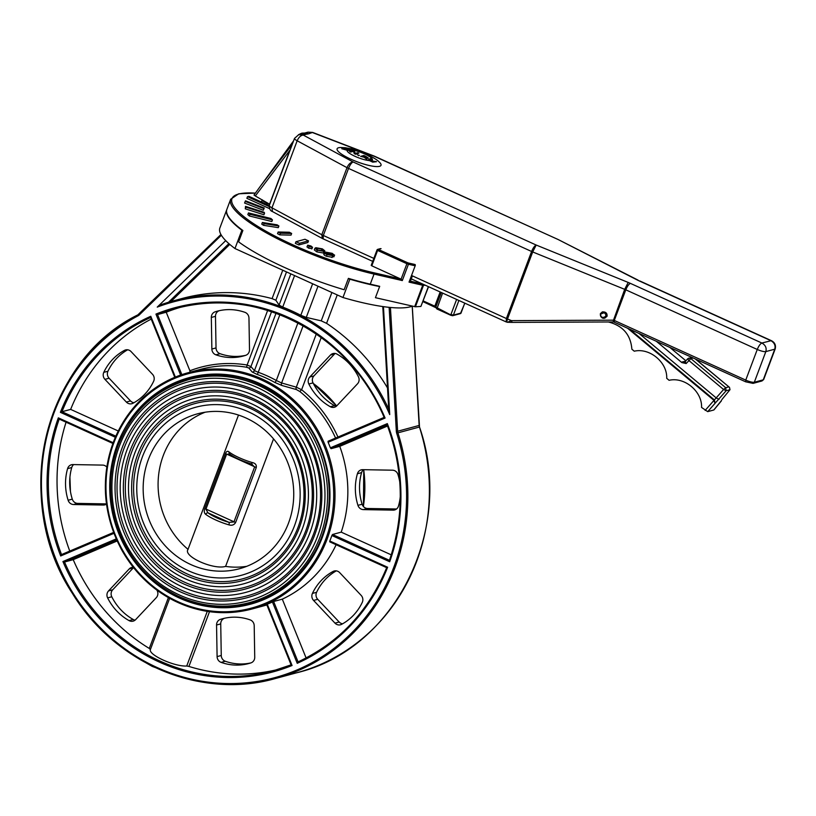 <?xml version="1.0" encoding="UTF-8"?>
<svg xmlns="http://www.w3.org/2000/svg" width="816" height="816" viewBox="0 0 816 816"><rect width="100%" height="100%" fill="white"/><g stroke="black" fill="none" stroke-linecap="round" stroke-linejoin="round"><path stroke-width="1.22" d="M401.095 279.164L402.308 280.571L408.439 264.262L406.898 263.721L401.095 279.164L371.8 265.822L377.594 250.43L406.898 263.721L407.592 262.711L378.287 249.421A1 0.938 -105.1 0 0 377.063 249.941L377.594 250.43L378.287 249.421L381.062 248.666M371.8 265.822L371.209 265.373L377.012 250.063M415.171 265.802A1 0.51 -77.1 0 0 415.089 264.527L408.357 262.987A1 0.51 -77.1 0 1 408.439 264.262L415.171 265.802L409.04 282.112L410.407 281.173L412.396 275.89M255.418 193.076L238.721 193.79L230.673 199.237L226.889 209.314A105.325 23.032 20.6 0 0 242.872 230.489L238.598 241.852A105.325 23.032 -159.4 0 0 344.128 289.731L348.401 278.368A105.325 23.032 20.6 0 0 370.26 284.152L379.705 286.324L375.431 297.687L415.426 306.785L423.484 285.345A1 0.877 -93.6 0 0 423.382 284.356M428.359 286.62L420.903 306.439L428.543 286.702M420.903 306.439L415.426 306.785M311.875 248.625L308.519 248.146L307.122 246.85M324.778 250.787L323.228 252.991L316.751 251.848L314.303 249.91L314.925 248.268L317.373 250.196L323.85 251.338L324.778 250.787L322.34 248.86L315.853 247.707L314.925 248.268M332.744 255.204L332.969 254.592L334.601 255.071L333.836 256.877L334.448 255.235L332.224 253.348L325.217 252.052C323.83 252.623 324.452 253.47 327.063 254.602L332.928 255.663L332.306 257.315L326.441 256.244C323.83 255.122 323.207 254.266 324.595 253.705M333.836 256.877L332.663 256.377M261.548 202.062L262.079 199.879M272.452 219.892L271.83 221.534L249.349 215.954L247.85 214.567L248.472 212.915L249.971 214.302L272.452 219.892L270.953 218.494L248.472 212.915M308.499 240.863L307.877 242.515L298.85 244.953L295.351 243.362L295.973 241.709L299.472 243.301L308.499 240.863L304.99 239.272L295.973 241.709M264.557 213.129L263.935 214.781L245.29 208.835L245.504 206.346L245.912 207.182L264.557 213.129L264.139 212.293L245.504 206.346M269.423 208.57L246.86 198.329L247.483 196.687L269.076 206.479M278.909 226.001L278.287 227.654L263.517 225.308L261.763 224.135L262.385 222.482L264.139 223.655L278.909 226.001L277.154 224.828L262.385 222.482M291.649 233.468L291.026 235.12L279.786 234.875L277.522 233.651L278.144 231.999L280.408 233.223L291.649 233.468L289.384 232.244L278.144 231.999M264.241 208.019L263.303 210.242L244.586 203.051L245.198 201.409L263.915 208.6L264.241 208.019L245.524 200.828L245.198 201.409M310.621 246.095L311.457 246.881L308.642 245.606L310.621 246.095M307.744 245.198L309.131 246.493L312.375 247.299L310.978 245.993L307.744 245.198L306.949 246.962M311.753 248.941L312.548 247.177L311.926 248.829M321.841 248.992L323.218 250.145L322.31 250.645L317.883 250.073L316.486 248.911L317.404 248.411L321.841 248.992L321.229 250.645L316.781 250.063M329.644 253.807L331.051 255.204L327.389 254.388L326.155 253.011L329.644 253.807L329.185 255.02M331.949 257.55L332.571 255.908C333.367 255.541 332.683 254.847 330.521 253.827L326.961 252.674L331.694 253.46L333.04 254.5M325.217 252.052L323.779 254.194M266.363 202.348L263.415 200.644M262.273 199.798C261.222 200.063 262.783 201.154 266.975 203.072L269.566 204.194A2.346 0.51 -159.4 0 1 269.739 204.296M249.349 215.954L249.971 214.302M298.85 244.953L299.472 243.301M245.29 208.835L245.912 207.182M269.27 205.561L248.87 196.309L247.483 196.687M263.517 225.308L264.139 223.655M279.786 234.875L280.408 233.223M263.303 210.242L263.915 208.6M266.873 604.962A122.38 114.25 74.9 0 1 264.935 605.503L252.103 608.971C225.349 615.876 199.216 613.051 173.716 600.505C151.256 588.938 133.722 571.72 121.094 548.842C103.153 514.07 100.541 478.584 113.271 442.384C127.684 406.46 152.694 383.224 188.282 372.677A122.38 114.25 -105.1 0 0 113.332 442.343A122.38 114.25 -105.1 0 0 135.313 569.721A122.38 114.25 -105.1 0 0 252.103 608.971A122.38 114.25 -105.1 0 0 330.49 461.03A122.38 114.25 -105.1 0 0 188.282 372.677L200.43 369.403A122.38 114.25 74.9 0 1 246.208 367.18A2.009 0.663 99.4 0 0 247.126 365.017A124.389 116.127 -105.1 0 0 189.904 370.77L189.965 372.81M246.208 367.18L248.788 367.955A2.009 1.948 134.7 0 0 250.93 366.588L247.126 365.017L267.658 310.396M248.788 367.955L252.144 371.984A2.009 1.928 143.1 0 0 254.439 370.648L250.93 366.588L271.575 311.651M252.144 371.984L256.989 374.36A2.009 0.602 109.5 0 0 258.223 372.29L254.439 370.648L276.032 313.201M256.989 374.36A122.38 114.25 74.9 0 1 274.768 382.429A2.009 0.53 119.2 0 0 276.298 380.491A124.389 116.127 -105.1 0 0 258.223 372.29L279.888 314.65M274.768 382.429L281.867 385.468A2.009 1.367 104.3 0 1 281.622 382.979L276.298 380.491L297.942 322.891M281.867 385.468L296.422 389.569A2.009 1.377 107.6 0 1 296.31 387.172L281.622 382.979L303.144 325.727M296.422 389.569L299.809 391.496L301.614 389.732L296.31 387.172L316.302 333.979M266.73 604.432L267.25 604.187L266.73 604.432L291.169 664.826L273.268 670.793A187.578 175.124 74.9 0 1 64.535 562.01L73.216 559.664A187.578 175.124 -105.1 0 0 149.287 648.445L150.399 649.516L169.636 598.342M329.715 541.824L386.682 567.671C368.628 611.266 339.079 642.671 298.044 661.898L297.238 663.306A188.588 176.062 -105.1 0 0 387.62 567.242L386.733 567.661A187.578 175.124 74.9 0 1 298.064 661.898L273.635 601.494L272.432 601.984A122.38 114.25 74.9 0 1 267.25 604.187L292.067 665.499L291.118 664.897L266.659 604.442M273.635 601.494L282.305 599.148L306.112 657.982M336.131 544.731A122.38 114.25 74.9 0 1 282.305 599.148M329.776 541.824L329.797 541.008L329.776 541.824L386.702 567.65M389.446 560.317L332.53 534.49L331.867 535.51A122.38 114.25 74.9 0 1 329.797 541.008L387.62 567.242L386.733 567.661M332.53 534.49L341.21 532.144L391.272 554.86M385.081 418.047A188.588 176.062 -105.1 0 0 155.948 314.089L157.539 314.568A187.578 175.124 74.9 0 1 175.44 308.611A187.578 175.124 74.9 0 1 384.173 417.394L385.081 418.047L328.114 442.262L328.063 441.252L328.114 442.262A122.38 114.25 74.9 0 1 330.368 447.831L331.072 448.678L339.742 446.342A122.38 114.25 74.9 0 1 341.21 532.144M336.325 406.256A6.018 5.62 74.9 0 1 334.468 405.603A52.163 48.695 74.9 0 1 313.028 382.888A6.018 5.62 74.9 0 1 313.925 375.921L334.601 353.95A6.018 5.62 74.9 0 1 335.131 353.45M245.606 355.358A52.163 48.695 74.9 0 1 220.045 353.695A6.018 5.62 74.9 0 1 216.026 347.912L215.485 316.322A6.018 5.62 74.9 0 1 219.32 310.682A52.163 48.695 74.9 0 1 219.382 310.661M250.838 662.918A52.163 48.695 74.9 0 1 225.287 661.256A6.018 5.62 74.9 0 1 221.258 655.483L220.728 623.883A6.018 5.62 74.9 0 1 224.553 618.253A52.163 48.695 74.9 0 1 224.624 618.232M135.089 620.129A6.018 5.62 74.9 0 1 133.232 619.487A52.163 48.695 74.9 0 1 111.782 596.761A6.018 5.62 74.9 0 1 112.69 589.805L133.365 567.834A6.018 5.62 74.9 0 1 133.549 567.64M277.583 669.559A187.578 175.124 -105.1 0 1 188.924 666.427L186.731 666.009C174.665 666.845 148.186 654.83 150.399 649.516M117.167 540.977L73.216 559.664M133.263 567.273A6.018 5.62 -105.1 0 0 129.193 568.956L108.528 590.927A6.018 5.62 -105.1 0 0 107.62 597.893A52.163 48.695 -105.1 0 0 129.061 620.609A6.018 5.62 -105.1 0 0 135.629 619.64L156.295 597.669A6.018 5.62 -105.1 0 0 157.202 590.702A52.163 48.695 -105.1 0 0 156.937 590.182M388.763 409.234A195.605 182.611 -105.1 0 0 173.349 300.859L182.029 298.513A195.605 182.611 74.9 0 1 272.085 298.615L275.859 300.257L286.508 271.922M225.716 240.628L157.243 307.112L159.375 305.286L173.349 300.859A195.605 182.611 -105.1 0 0 159.375 305.286M157.243 307.112A194.606 181.682 74.9 0 1 389.722 414.589L388.783 409.744L382.786 306.561M331.888 292.516L321.239 320.851L326.573 323.34A195.605 182.611 74.9 0 1 387.518 387.967M321.239 320.851L306.275 317.393L300.798 315.292A195.605 182.611 -105.1 0 0 282.724 307.091L279.103 305.062L275.859 300.257M115.811 436.162L61.975 411.733L60.394 412.345L115.331 437.264M175.369 377.074L150.776 316.282L150.552 317.455L174.767 377.318M384.173 417.394L384.132 417.466C350.299 334.05 256.091 284.937 175.44 308.611M179.795 307.499A187.578 175.124 -105.1 0 0 166.219 312.222L189.904 370.77M181.846 374.636L157.539 314.568L166.219 312.222M389.487 560.337L389.405 560.419C404.624 515.488 403.849 470.271 387.09 424.769L387.172 424.83A187.578 175.124 74.9 0 1 389.487 560.337L389.681 561.745A188.588 176.062 -105.1 0 0 387.335 423.616L387.172 424.83M387.549 426.013L339.742 446.342M59.211 419.098A187.578 175.124 74.9 0 0 61.526 554.574L113.618 532.43L61.526 554.574L60.68 555.971L113.954 533.317M113.149 442.711L58.324 417.843L59.129 419.057L112.873 443.445M116.657 539.845L64.535 562.01L62.934 561.541A188.588 176.062 -105.1 0 0 292.067 665.499M362.284 602.361A6.018 5.62 -105.1 0 0 361.131 595.364L339.701 572.648A6.018 5.62 -105.1 0 0 333.101 571.445A52.163 48.695 -105.1 0 0 312.426 593.426A6.018 5.62 -105.1 0 0 313.568 600.433L334.999 623.138A6.018 5.62 -105.1 0 0 341.598 624.342A52.163 48.695 -105.1 0 0 362.284 602.361M342.598 623.791A6.018 5.62 74.9 0 1 339.16 622.016L317.73 599.301A6.018 5.62 74.9 0 1 316.588 592.304A52.163 48.695 74.9 0 1 336.274 570.874M220.391 619.375A6.018 5.62 -105.1 0 0 216.556 625.015L217.097 656.605A6.018 5.62 -105.1 0 0 221.126 662.378A52.163 48.695 -105.1 0 0 248.778 663.53A52.163 48.695 -105.1 0 0 250.91 662.898A6.018 5.62 -105.1 0 0 254.735 657.268L254.204 625.678A6.018 5.62 -105.1 0 0 250.175 619.895A52.163 48.695 -105.1 0 0 222.523 618.742A52.163 48.695 -105.1 0 0 220.391 619.375L224.553 618.253M106.804 467.068A6.018 5.62 -105.1 0 0 102.663 465.1L72.889 464.579A6.018 5.62 -105.1 0 0 67.585 468.649A52.163 48.695 -105.1 0 0 68.126 500.259A6.018 5.62 -105.1 0 0 73.573 504.523L103.336 505.043A6.018 5.62 -105.1 0 0 106.478 504.074M106.457 503.9L77.734 503.401A6.018 5.62 74.9 0 1 72.287 499.137A52.163 48.695 74.9 0 1 71.747 467.527A6.018 5.62 74.9 0 1 73.685 464.59M330.296 406.725A6.018 5.62 -105.1 0 0 336.865 405.756L357.53 383.785A6.018 5.62 -105.1 0 0 358.438 376.819A52.163 48.695 -105.1 0 0 336.998 354.103A6.018 5.62 -105.1 0 0 330.439 355.072L309.764 377.043A6.018 5.62 -105.1 0 0 308.856 384.01A52.163 48.695 -105.1 0 0 330.296 406.725L334.468 405.603M396.535 508.99L367.567 508.49A6.018 5.62 74.9 0 1 362.12 504.227A52.163 48.695 74.9 0 1 361.58 472.617A6.018 5.62 74.9 0 1 363.518 469.679M399.799 482.205A52.163 48.695 -105.1 0 0 397.943 474.453A6.018 5.62 -105.1 0 0 392.486 470.189L362.722 469.669A6.018 5.62 -105.1 0 0 357.408 473.739A52.163 48.695 -105.1 0 0 357.949 505.349A6.018 5.62 -105.1 0 0 363.395 509.612L393.169 510.133A6.018 5.62 -105.1 0 0 398.473 506.063A52.163 48.695 -105.1 0 0 400.289 496.454M133.946 402.716A6.018 5.62 74.9 0 1 130.519 400.931L109.089 378.226A6.018 5.62 74.9 0 1 107.947 371.229A52.163 48.695 74.9 0 1 127.633 349.799M126.358 402.064A6.018 5.62 -105.1 0 0 132.957 403.267A52.163 48.695 -105.1 0 0 153.632 381.286A6.018 5.62 -105.1 0 0 152.49 374.279L131.06 351.574A6.018 5.62 -105.1 0 0 124.46 350.37A52.163 48.695 -105.1 0 0 103.785 372.351A6.018 5.62 -105.1 0 0 104.927 379.348L126.358 402.064L130.519 400.931M248.962 318.107A6.018 5.62 -105.1 0 0 244.933 312.334A52.163 48.695 -105.1 0 0 217.291 311.182A52.163 48.695 -105.1 0 0 215.149 311.814A6.018 5.62 -105.1 0 0 211.324 317.444L211.864 349.044A6.018 5.62 -105.1 0 0 215.883 354.817A52.163 48.695 -105.1 0 0 243.535 355.97A52.163 48.695 -105.1 0 0 245.667 355.337A6.018 5.62 -105.1 0 0 249.502 349.697L248.962 318.107M229.153 452.044C227.715 450.687 226.481 451.187 225.451 453.553L204.785 508.521C203.878 511.306 204.194 513.244 205.734 514.355A22.073 4.825 20.6 0 0 228.857 524.841C231.836 525.779 234.09 525.004 235.61 522.515L256.275 467.537C256.683 464.896 255.347 463.223 252.277 462.539A22.073 4.825 -159.4 0 1 229.153 452.044A2.009 1.581 127.2 0 0 229.541 453.971A2.009 1.581 127.2 0 0 229.551 453.971L229.408 453.849M228.857 524.841A2.009 0.663 -73.9 0 0 229.051 522.383A20.063 4.386 -159.4 0 1 208.029 512.846L205.907 509.235L226.573 454.257L230.071 454.206M251.348 463.835L254.602 466.976L233.937 521.954L229.051 522.383L208.029 512.846A2.009 1.581 127.2 0 0 205.734 514.355M251.093 463.743A2.009 0.663 -73.9 0 0 251.216 463.835A2.009 0.663 -73.9 0 0 251.226 463.835A2.009 0.663 -73.9 0 0 252.277 462.539M246.728 566.335A80.254 74.919 74.9 0 1 225.593 566.396C213.323 570.098 182.59 556.155 188.068 549.372M225.593 566.396L273.533 438.875M127.01 449.8A104.723 97.767 -105.1 0 0 145.819 558.807A104.723 97.767 -105.1 0 0 245.759 592.396A104.723 97.767 -105.1 0 0 312.844 465.803A104.723 97.767 -105.1 0 0 191.148 390.191A104.723 97.767 -105.1 0 0 127.01 449.8M134.722 453.298A95.9 89.525 -105.1 0 0 151.939 553.115A95.9 89.525 -105.1 0 0 243.454 583.868A95.9 89.525 -105.1 0 0 304.888 467.945A95.9 89.525 -105.1 0 0 193.453 398.718A95.9 89.525 -105.1 0 0 134.722 453.298M226.828 209.498A105.325 23.032 20.6 0 0 226.756 209.681A105.325 23.032 20.6 0 0 241.852 230.204L242.811 230.642M348.34 278.521L349.84 279.205A105.325 23.032 20.6 0 0 379.624 286.538M66.065 422.198A187.578 175.124 -105.1 0 0 69.768 551.075M151.215 319.097A187.578 175.124 -105.1 0 0 70.655 409.397L118.238 430.981M150.583 317.536A187.578 175.124 74.9 0 0 61.975 411.733L70.655 409.397M142.423 456.797A87.067 81.284 -105.1 0 0 158.069 547.424A87.067 81.284 -105.1 0 0 241.159 575.351A87.067 81.284 -105.1 0 0 296.932 470.098A87.067 81.284 -105.1 0 0 195.748 407.235A87.067 81.284 -105.1 0 0 142.423 456.797M148.379 459.5A80.254 74.919 74.9 0 1 197.533 413.824A80.254 74.919 74.9 0 1 290.782 471.76A80.254 74.919 74.9 0 1 239.374 568.762A80.254 74.919 74.9 0 1 162.792 543.028A80.254 74.919 74.9 0 1 148.379 459.5M188.027 549.341A80.254 74.919 74.9 0 1 163.302 455.471A80.254 74.919 74.9 0 1 205.102 412.223M241.852 230.204L234.967 248.533A105.325 23.032 -159.4 0 1 219.861 228.001L226.756 209.681M349.84 279.205L342.955 297.524L234.967 248.533M412.345 306.163A105.325 23.032 -159.4 0 1 342.955 297.524M600.79 313.976L604.115 312.773C609.899 316.557 599.658 320.249 600.79 313.976M602.392 311.896L602.473 311.875C605.798 311.773 607.328 313.242 607.063 316.271L604.87 318.056M370.78 160.772L369.526 159.997L371.861 159.11L370.77 158.62L368.74 159.161L369.444 160.385L372.82 161.966L376.553 161.68L370.78 160.772M368.74 159.161L368.465 159.977L368.669 159.355L369.373 160.579A13.495 2.948 -159.4 0 1 354.705 156.182A13.495 2.948 -159.4 0 1 347.188 150.287L341.782 148.736L350.156 150.44L349.86 149.318L347.086 148.175L345.086 147.696L341.853 148.543M376.553 161.68L372.749 162.16L369.373 160.579M371.861 159.11L369.76 159.854M366.976 159.242L365.476 157.539L368.128 158.059L365.996 156.448L363.885 155.499L360.641 156.366L364.262 157.08L366.904 159.436L364.191 157.274L360.641 156.366M365.405 157.733L368.047 158.253L367.904 157.447M365.68 156.58L366.955 157.549L363.375 156.417L364.599 156.091L365.609 156.774L363.62 156.529M366.792 157.396L365.609 156.774M354.348 153.52L355.572 154.071L354.277 153.714L353.45 151.307L350.656 152.062L349.636 151.603L353.522 151.123L354.277 153.714M355.572 154.071L358.816 153.194L357.796 152.735L355.235 153.428L354.501 151.235L352.961 150.542L349.717 151.409M358.816 153.194L355.501 154.265M347.463 149.848L343.414 148.665L346.79 148.257L349.248 149.43L347.463 149.848A13.495 2.948 -159.4 0 0 347.259 150.093M347.188 150.287L350.074 150.634L350.023 149.44A13.495 2.948 -159.4 0 0 349.248 149.43L349.024 149.92M348.952 150.113L348.758 149.287L345.831 148.206L343.342 148.859M357.439 154.918L359.377 155.346L358.683 155.713M358.754 155.519L359.377 155.346M345.423 147.767L351.308 148.808L366.17 153.918C373.412 157.559 377.686 160.191 378.971 161.792A23.44 5.12 -159.4 0 1 375.105 166.484A23.44 5.12 -159.4 0 1 350.951 159.232A23.44 5.12 -159.4 0 1 340.945 147.502L344.954 147.716M305.408 132.875L308.407 133.681L305.98 132.896M306.51 132.988L302.206 133.11L308.621 133.824L312.63 132.416L307.999 132.151L312.518 132.58L374.207 156.284L557.818 239.363L637.265 279.98A14.066 3.07 20.6 0 0 639.326 280.969L770.794 340.619C774.384 342.659 775.7 345.515 774.761 349.187A7.028 1.54 20.6 0 0 775.2 348.881C776.077 345.168 774.792 342.424 771.334 340.639L761.869 343.026C760.267 343.781 758.727 345.923 757.268 349.472A7.028 1.54 20.6 0 0 765.836 351.594C766.785 347.922 765.459 345.066 761.869 343.026L630.401 283.376A14.066 3.07 20.6 0 0 628.198 282.438L536.194 245.045L353.124 161.976C350.605 162.272 348.565 164.169 347.014 167.668A7.028 1.54 20.6 0 0 348.524 168.412C349.982 164.873 351.523 162.721 353.124 161.976L303.277 135.068L298.758 134.65L302.022 133.773L308.621 133.824M308.407 133.681L303.277 135.068C300.757 135.374 298.717 137.272 297.157 140.77L347.014 167.668L321.81 234.722L271.963 207.825A7.028 1.54 -159.4 0 1 269.311 205.428C269.341 208.906 270.392 210.946 272.452 211.558L271.963 207.825L297.157 140.77A7.028 1.54 20.6 0 1 294.515 138.383L298.758 134.65M307.367 133.957L301.767 133.834M299.023 134.579L300.523 134.171M289.486 151.776A2.346 0.51 20.6 0 0 289.313 151.684L269.576 204.194L255.306 195.973L290.19 149.889M291.271 147.023L291.026 145.982L260.192 186.476L254 195.044L255.306 195.973M292.25 144.412L291.026 145.982M695.273 358.948L729.494 387.376L729.994 389.701L721.976 399.473M721.242 400.84L713.959 409.785M669.844 347.412L685.97 360.876M685.756 361.141L682.186 361.978L681.839 362.59L686.154 363.538L685.226 361.865M681.839 362.59L656.339 341.282M713.776 409.999L707.696 411.641L726.148 390.742L725.699 387.722L723.588 389.507L726.148 390.742L729.994 389.701M608.359 321.963C622.873 325.676 630.707 334.764 631.87 349.207L634.256 351.196C649.699 347.555 667.457 362.375 666.713 378.318L669.1 380.307C684.542 376.655 702.301 391.486 701.556 407.419L707.696 411.641M714.918 402.9L713.653 400.105L627.626 328.256M599.301 322.014L599.882 322.004M686.154 363.538L690.856 358.612L688.775 358.112L687.684 358.805L688.745 360.407L723.588 389.507L705.136 410.407M638.979 333.397L716.468 398.126L719.018 399.361M614.366 322.167L614.285 320.453A7.028 1.54 20.6 0 0 613.52 320.127L613.734 321.943L512.101 322.402L613.734 321.943L613.112 320.168L511.499 320.637L512.101 322.402L507.389 322.279L512.05 322.391M613.52 320.127L624.699 289.343A7.028 1.54 -159.4 0 1 625.801 289.823L757.268 349.472L745.753 380.103L614.285 320.453L625.801 289.823C627.259 286.273 628.799 284.131 630.401 283.376M506.675 322.055L507.368 322.279L506.675 322.055L507.491 319.005L511.499 320.637L507.389 322.279M411.274 278.868L506.195 321.932L506.389 318.526A7.028 1.54 -159.4 0 0 507.491 319.005L532.695 251.95L536.194 245.045C534.592 245.789 533.052 247.931 531.593 251.481A7.028 1.54 20.6 0 0 532.695 251.95L624.699 289.343L628.198 282.438M374.33 156.131L312.63 132.416M450.83 315.272L436.866 308.958L450.881 315.323L452.778 315.68L460.418 313.619A1 0.938 -105.1 0 0 461.03 313.048L453.39 315.109A1 0.938 74.9 0 1 452.176 315.629L435.877 307.163M461.122 312.803L464.753 303.124M435.693 307.448A3.009 0.663 -159.4 0 0 434.816 307L434.816 306.173L423.198 300.91M436.06 307.775L422.933 301.634L434.704 306.949M435.897 306.836L434.816 306.173L440.161 291.965M441.293 292.485L435.744 307.244L436.866 308.958L442.598 293.077M458.898 300.472L453.39 315.109L450.942 314.497L456.613 299.431M408.357 262.987L407.592 262.711M230.673 199.237A105.325 23.032 20.6 0 0 274.105 237.038A105.325 23.032 20.6 0 0 374.054 274.074L402.308 280.571M400.727 278.95L373.973 272.799A1 0.51 -77.1 0 1 374.054 274.074L370.26 284.152M409.04 282.112L422.719 285.253L414.661 306.694M425.309 285.233L422.719 285.253A1 0.51 -77.1 0 0 422.698 284.05M422.453 283.937L410.417 281.173M373.973 272.799A104.326 22.807 -159.4 0 1 252.501 222.941A104.326 22.807 -159.4 0 1 255.367 193.137M308.519 248.146L309.131 246.493M316.965 249.584L317.404 248.411M323.228 252.991L323.85 251.338M316.751 251.848L317.373 250.196M326.441 256.244L327.063 254.602M331.398 254.255L331.694 253.46M266.506 204.306L266.975 203.072M419.138 425.391L419.149 425.442A6.018 5.62 -105.1 0 0 419.444 427.033A195.605 182.611 74.9 0 1 296.871 672.731L275.359 678.535A195.605 182.611 -105.1 0 0 397.922 432.847L419.506 427.013C455.104 529.033 395.107 649.291 296.871 672.731M139.026 314.038A6.018 5.62 74.9 0 1 137.873 314.854A195.605 182.611 -105.1 0 0 54.335 556.757A195.605 182.611 -105.1 0 0 275.359 678.535C201.134 699.853 114.934 663.653 72.379 593.354C10.751 500.626 43.523 361.07 137.853 314.864L137.975 315.843A7.018 6.559 -105.1 0 0 139.403 314.803L221.36 235.232M129.265 423.392A116.362 108.63 74.9 0 1 189.853 378.491A116.362 108.63 74.9 0 1 325.064 462.499A116.362 108.63 74.9 0 1 250.532 603.157A116.362 108.63 74.9 0 1 175.624 594.884M117.361 444.424A117.361 109.568 -105.1 0 0 236.181 607.002A117.361 109.568 -105.1 0 0 305.98 421.331A117.361 109.568 -105.1 0 0 117.361 444.424M113.863 442.833A121.38 113.312 74.9 0 1 308.917 418.945A121.38 113.312 74.9 0 1 236.742 610.97A121.38 113.312 74.9 0 1 113.863 442.833M299.809 391.496A122.38 114.25 74.9 0 1 335.58 438.049M337.957 437.039A124.389 116.127 -105.1 0 0 301.614 389.732L321.249 337.498M328.052 441.252L384.112 417.415L328.063 441.252M313.334 383.489A122.38 114.25 74.9 0 1 336.631 405.98L313.283 383.408M363.701 469.69A122.38 114.25 74.9 0 1 363.365 506.471M168.382 597.628L149.287 648.445M188.924 666.427L209.498 611.684M207.274 611.357L186.731 666.009M291.108 664.856A187.578 175.124 74.9 0 1 273.268 670.793M412.213 306.214L419.149 425.442L397.627 431.256L390.436 307.469M228.888 243.637L168.524 302.236M170.921 301.532L229.775 244.402M282.754 270.218L272.085 298.615M389.722 414.589L383.449 306.653M382.857 306.571L388.834 409.397M150.776 316.282A188.588 176.062 -105.1 0 0 60.394 412.345M150.644 317.506L174.828 377.288M389.13 307.346L396.341 431.378A7.018 6.559 -105.1 0 0 396.688 433.225A194.606 181.682 74.9 0 1 292.434 671.833A194.606 181.682 74.9 0 1 58.609 565.743A194.606 181.682 74.9 0 1 137.975 315.843M155.948 314.089L180.622 375.064M387.335 423.616L330.368 447.831M331.867 535.51L389.681 561.745M272.432 601.984L297.238 663.306M116.239 538.886L62.934 561.541M58.324 417.843A188.588 176.062 -105.1 0 0 60.68 555.971M396.341 431.378L397.627 431.256A6.018 5.62 74.9 0 0 397.922 432.847L396.688 433.225M139.403 314.803L139.057 313.987L220.932 234.508L137.853 314.864M331.072 448.678L387.121 424.85M59.221 419.067L112.883 443.414M69.87 477.829A187.578 175.124 -105.1 0 0 70.319 490.671M339.16 622.016L334.999 623.138M333.101 571.445L335.396 570.833M316.588 592.304L312.426 593.426M313.568 600.433L317.73 599.301M216.556 625.015L220.728 623.883M221.258 655.483L217.097 656.605M221.126 662.378L225.287 661.256M129.193 568.956L133.365 567.834M112.69 589.805L108.528 590.927M107.62 597.893L111.782 596.761M133.232 619.487L129.061 620.609M73.573 504.523L77.734 503.401M72.287 499.137L68.126 500.259M67.585 468.649L71.747 467.527M106.162 504.278L103.336 505.043M282.724 307.091L294.576 275.573M290.822 273.87L279.103 305.062M306.275 317.393L317.995 286.202M312.64 283.774L300.798 315.292M326.573 323.34L337.243 294.943M313.925 375.921L309.764 377.043M308.856 384.01L313.028 382.888M330.439 355.072L334.601 353.95M357.408 473.739L361.58 472.617M362.12 504.227L357.949 505.349M363.395 509.612L367.567 508.49M395.995 509.368L393.169 510.133M107.947 371.229L103.785 372.351M104.927 379.348L109.089 378.226M124.46 350.37L126.745 349.758M219.32 310.682L215.149 311.814M211.324 317.444L215.485 316.322M216.026 347.912L211.864 349.044M215.883 354.817L220.045 353.695M189.016 379.542C155.366 389.518 131.743 411.478 118.116 445.414C108.875 470.771 108.171 496.689 115.994 523.178C126.908 556.716 147.584 581.002 178.01 596.047C201.328 606.737 225.083 608.94 249.278 602.667A115.556 107.885 -105.1 0 0 320.045 536.887A115.556 107.885 -105.1 0 0 299.299 416.609A115.556 107.885 -105.1 0 0 189.016 379.542L202.348 375.941M256.275 467.537L225.451 453.553M204.785 508.521L235.61 522.515M119.299 446.311A113.557 106.009 74.9 0 1 301.787 423.963A113.557 106.009 74.9 0 1 234.263 603.605A113.557 106.009 74.9 0 1 119.299 446.311M314.68 534.949A110.201 102.887 -105.1 0 0 203.102 382.286A110.201 102.887 -105.1 0 0 137.567 556.645A110.201 102.887 -105.1 0 0 314.68 534.949M313.507 534.174A108.467 101.266 74.9 0 1 181.56 590.274A108.467 101.266 74.9 0 1 124.093 448.229A108.467 101.266 74.9 0 1 256.04 392.129A108.467 101.266 74.9 0 1 313.507 534.174M306.979 531.461A101.378 94.646 -105.1 0 0 204.337 391.017A101.378 94.646 -105.1 0 0 144.055 551.402A101.378 94.646 -105.1 0 0 306.979 531.461M305.806 530.675A99.644 93.024 74.9 0 1 184.589 582.216A99.644 93.024 74.9 0 1 131.794 451.727A99.644 93.024 74.9 0 1 253.011 400.187A99.644 93.024 74.9 0 1 305.806 530.675M299.268 527.962A92.555 86.404 -105.1 0 0 205.561 399.748A92.555 86.404 -105.1 0 0 150.532 546.169A92.555 86.404 -105.1 0 0 299.268 527.962M298.095 527.177A90.811 84.782 74.9 0 1 187.619 574.148A90.811 84.782 74.9 0 1 139.505 455.226A90.811 84.782 74.9 0 1 249.982 408.255A90.811 84.782 74.9 0 1 298.095 527.177M604.574 312.13L602.32 311.916L600.413 313.63C600.107 316.679 601.514 318.179 604.656 318.118L606.553 316.414L604.574 312.13M370.087 160.415A13.495 2.948 -159.4 0 1 369.444 160.385M347.647 149.889A13.495 2.948 -159.4 0 1 349.177 149.624M350.268 149.654A13.495 2.948 -159.4 0 1 364.456 153.857A13.495 2.948 -159.4 0 1 370.444 160.599M298.442 134.742L301.308 133.355L307.714 134.069M267.454 176.674L293.515 141.046M721.242 401.033L721.507 400.248M682.186 361.978L685.052 362.049M714.959 402.727L714.367 399.911L629.677 329.185M728.739 386.896L725.699 387.722L690.856 358.612L693.172 357.989M745.834 381.817L745.753 380.103A7.028 1.54 -159.4 0 0 754.321 382.235L765.836 351.594L774.761 349.187L763.246 379.828L754.321 382.235L753.056 383.377L761.981 380.96L763.246 379.828A7.028 1.54 -159.4 0 0 763.684 379.511L775.2 348.881M323.126 238.874L323.32 235.467A7.028 1.54 -159.4 0 1 321.81 234.722L322.31 238.466L372.718 261.375M373.84 258.386L323.32 235.467L348.524 168.412L531.593 251.481L506.389 318.526L411.529 275.492M637.265 279.98L639.326 280.969M557.93 239.435L374.748 156.305M460.418 313.619L464.834 303.164M380.45 248.615L377.675 249.37A1 1 0 0 0 377.002 249.982L371.209 265.373M146.411 663.082L152.235 666.407L181.999 677.545M189.853 378.491C249.941 360.121 319.576 409.346 327.879 476.146C331.49 500.993 328.093 524.443 317.659 546.475C303.022 575.545 280.643 594.446 250.532 603.157M363.416 506.522L363.763 469.69M412.274 306.194L419.506 427.013M70.431 491.385L69.931 477.136M249.278 602.667L262.609 599.066M252.113 464.151L251.216 463.835C242.189 461.122 234.967 457.827 229.541 453.971M238.496 415.058L187.874 549.749M191.148 390.191L187.333 391.313M193.453 398.718L190.179 399.667M195.748 407.235L192.994 408.041M605.095 318.005L604.656 318.118C602.259 318.852 600.831 317.373 600.372 313.66L602.473 311.875M307.999 132.151L304.745 133.039M293.607 140.801L260.192 186.476M301.308 133.355L302.206 133.11M691.815 357.296L687.684 358.805L684.267 362.477M721.395 400.86L713.908 409.928M729.494 387.376L695.66 359.122M613.683 321.932L745.651 381.806L753.056 383.377M761.981 380.96L763.684 379.511M272.452 211.558L322.31 238.466M269.311 205.428L294.515 138.383M558.134 239.516L638.112 280.153M771.334 340.639L639.866 280.99"/></g></svg>
